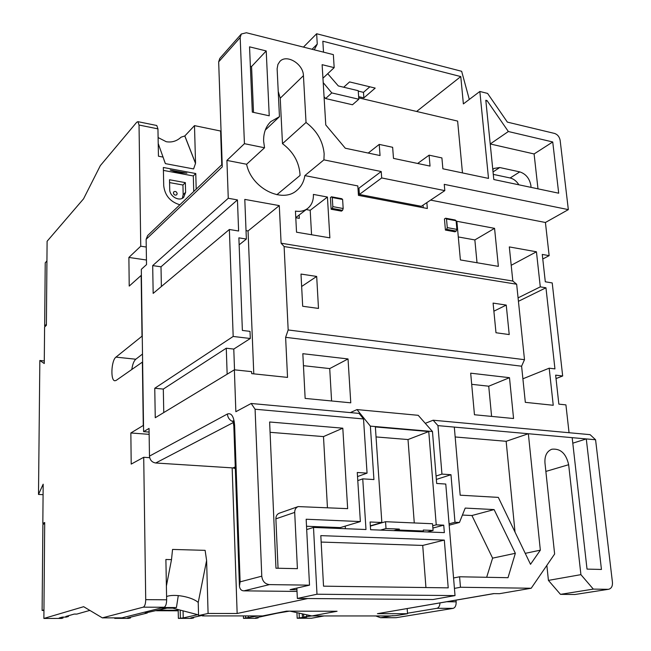 <?xml version="1.0" encoding="UTF-8"?>
<svg xmlns="http://www.w3.org/2000/svg" width="651" height="651" viewBox="0 0 651 651"><rect width="100%" height="100%" fill="white"/><g stroke="black" fill="none" stroke-linecap="round" stroke-linejoin="round"><path stroke-width="0.98" d="M530.98 187.358L530.907 185.527C529.556 178.431 525.845 173.882 519.775 171.888L499.74 167.535L494.085 168.414L492.799 169.52M518.88 184.811C516.544 181.116 513.639 178.838 510.156 177.975L493.287 174.378M276.87 194.714L300.03 175.469L299.981 173.89C298.874 161.643 293.04 151.577 282.485 143.676L306.035 122.469C316.891 130.713 322.929 141.137 324.149 153.758L323.921 159.861L304.847 175.599C303.895 181.816 301.201 186.764 296.783 190.434C282.16 203.755 251.262 188.041 246.623 164.255L264.55 147.777L244.434 143.684L240.178 37.538L218.671 61.853L222.284 166.868L146.133 239.308L146.524 264.623L141.308 269.335L143.602 431.646L149.046 428.423L149.478 456.115L227.402 414.003C227.793 417.852 229.722 420.424 233.196 421.702M282.485 143.676L280.231 98.211L303.439 75.671C303.333 63.904 286.57 53.74 279.816 61.503L277.928 64.416L277.123 68.721L279.458 116.667L270.808 121.599C265.787 126.514 263.395 133.073 263.639 141.275L264.55 147.777M177.17 193.624L176.722 194.787C175.086 195.56 173.98 194.95 173.402 192.956L173.841 191.793C175.477 191.02 176.592 191.63 177.17 193.624M170.212 170.057L177.682 172.548L186.918 173.166L170.212 170.057M158.103 137.556L166.225 141.706C171.815 142.659 176.771 141.145 181.092 137.182L184.835 135.945L195.544 163.303L194.494 125.627L220.608 131.03L221.039 130.599M195.544 163.303L193.591 168.943L165.378 163.621L158.217 143.537M375.757 615.96L380.526 617.718L392.927 615.651M407.51 613.218L436.984 608.303C438.75 607.79 439.759 606 440.011 602.94M296.929 612.656L297.19 618.263L299.322 617.864L299.094 613.128M303.578 614.113L303.716 617.042L306.751 616.481L306.67 614.796M311.837 615.927L306.751 616.481M303.716 617.042L306.89 617.042L299.322 617.864M324.1 615.944L311.463 618.247L297.19 618.263M44.284 360.939L39.841 360.491L44.26 363.535L44.593 327.038L46.384 325.288L47.1 241.269L83.548 198.84L100.344 165.614L136.718 122.25L137.922 121.664L156.769 125.505L157.941 128.865L139.037 125.033L137.922 121.664M494.003 593.614L377.434 613.673L493.604 593.614L499.512 593.679L531.208 588.244L460.469 587.259L459.59 576.778L508.008 577.697L515.348 553.293L494.101 509.578L465.213 508.081L459.451 522.46L454.992 522.257L450.98 474.709L441.948 474.099L437.96 425.624L433.127 420.22L590.107 434.656L595.575 439.759L572.172 437.659L587.023 569.104L601.451 569.454L586.282 438.929L572.799 443.176M453.568 577.982L459.59 576.778M460.469 587.259L454.431 588.39M607.993 589.31L593.321 589.106L560.478 594.355L574.898 594.509L608.636 589.269C611.403 588.512 612.672 586.201 612.445 582.328L595.575 439.759M572.172 437.659L528.352 433.729L540.338 550.168L530.516 564.311L498.324 497.388L460.176 495.191L454.317 427.097L437.96 425.624M531.208 588.244L554.628 554.017L544.96 462.918C544.545 455.798 546.856 451.233 551.877 449.214C560.519 448.344 566.11 453.511 568.657 464.716L580.912 574.646L593.321 589.106M296.864 588.073L296.937 589.725L290.069 589.643L309.51 585.159L269.416 584.606L243.97 590.848L297.019 591.433M166.648 599.799C166.566 603.957 165.728 606.439 164.15 607.245L143.269 607.163C144.807 606.35 145.621 603.843 145.718 599.652L166.648 599.799L165.891 559.486L171.506 559.624L172.548 549.436L205.114 550.347L206.611 560.454L208.084 613.454L237.151 613.486L307.76 598.529M208.084 613.454L198.563 615.569L203.918 615.569L201.053 615.569M377.434 613.673L407.542 613.714L395.889 615.651L389.485 615.96L311.894 615.944L337.072 611.265L286.562 611.143L262.63 615.927L202.363 615.911M370.338 525.837L381.844 522.501L370.094 521.988L370.59 529.711L444.348 532.624L443.738 525.162L436.235 524.836L428.765 431.548L375.367 426.934L381.844 522.501M486.663 577.291L492.604 558.143L471.926 515.519L462.413 515.063M243.97 590.848C241.423 590.799 239.918 589.261 239.438 586.226L240.121 581.848L261.775 576.184L255.086 409.227L251.188 403.482L359.051 413.401L363.527 418.951L367.058 473.122L357.277 472.488L360.361 521.573L340.278 527.603L306.523 526.252M345.209 526.122L345.364 528.71M261.775 576.184C262.426 581.229 264.973 584.037 269.416 584.606M360.361 521.573L306.165 519.238L309.51 585.159M363.527 418.951L255.086 409.227M298.199 506.584L347.65 508.651L342.808 428.187L269.628 421.986L275.967 568.209L297.409 568.665L294.7 512.402L275.886 518.847C275.894 516.015 277.049 514.127 279.336 513.175L298.199 506.584C295.871 507.56 294.708 509.497 294.7 512.402M179.863 204.78C170.22 201.834 164.833 195.446 163.71 185.616L163.352 167.478L195.764 173.532L196.203 189.164M145.718 599.652L143.716 457.287L131.201 464.098L130.851 432.972L143.269 425.469L142.374 362.119L116.155 380.412L114.836 380.77C110.312 380.615 111.297 360.296 115.968 357.122L142.008 336.201L141.153 275.43L129.215 286.082L128.89 257.43L140.746 246.2L139.037 125.033M232.163 467.866L237.151 613.486M407.176 608.604L407.542 613.714M446.863 601.752L456.156 601.817L456.017 600.173M221.763 164.744L220.608 131.03M163.141 157.111L158.453 156.216L157.941 128.865M146.255 247.038L140.746 246.2M149.681 457.686L143.716 457.287M240.178 37.538L241.318 34.015L246.395 32.753L333.353 54.627L334.175 67.639L322.123 64.677L325.769 124.943L345.299 148.225L380.046 155.548L379.232 144.4L392.643 147.297L393.489 158.38L430.034 166.086L429.107 155.166L441.907 157.924L442.875 168.788L488.51 178.407L479.844 91.474L463.374 103.916L460.778 76.574L322.839 41.216L323.506 52.145M556.019 378.581L562.676 375.993L552.219 282.933L545.302 281.785L542.267 254.427L549.151 255.656L545.424 222.487L568.339 209.622L560.145 140.339C559.445 136.8 557.59 134.505 554.595 133.447L507.357 122.111L487.591 93.418L479.844 91.474M303.439 75.671L306.035 122.469M381.217 171.53L381.689 177.951L444.812 190.621L421.327 206.302L359.376 194.454L358.945 188.188L381.217 171.53L323.921 159.861M444.812 190.621L444.251 184.355L568.339 209.622M249.545 46.839L252.311 112.118L269.237 115.805L266.218 50.941L249.545 46.839M508.35 131.518L487.005 100.547L485.809 100.254L493.808 179.53L558.696 193.201L552.732 141.967L508.35 131.518L490.219 143.969L534.097 153.953L552.732 141.967M334.175 67.639L322.937 78.218M323.205 82.62L331.79 92.914L325.59 98.553L352.468 104.762L358.823 99.245L358.229 90.692L338.325 85.948L327.73 73.709M462.47 172.922L457.629 121.094L358.725 97.87M295.782 217.727L299.322 218.354L299.151 215.025M246.623 164.255L226.914 160.415L244.434 143.684M226.914 160.415L228.265 198.27L237.444 199.914L161.009 266.804L161.375 286.505M281.102 243.205L512.825 281.045L516.658 284.227L284.113 246.542L281.102 243.205L279.295 205.602L244.792 199.401L246.363 239.055L238.876 237.843L242.375 330.431L250.017 331.375L250.301 338.504L233.18 336.453L229.372 229.486L238.616 231.015L237.444 199.914M512.825 281.045L509.31 246.916L536.448 251.791L540.289 286.863L545.961 287.783L554.945 368.897L549.192 368.189L553.244 405.272L525.324 402.342L521.597 366.204L285.618 337.324L288.173 329.967L524.494 359.686L521.597 366.204M233.18 336.453L154.759 388.265L155.255 417.722L234.368 369.817L251.611 371.64L251.693 373.633L287.539 377.401L285.618 337.324M234.368 369.817L235.857 411.709L251.188 403.482M569.055 432.72L565.922 404.881L558.851 404.133L555.645 375.147L562.676 375.993M545.424 222.487L430.596 200.109M304.847 175.599L357.822 185.926L358.457 195.365L427.341 208.499L426.844 202.616M331.123 209.248L341.466 211.127L342.548 210.338L332.197 208.442L331.123 209.248L330.423 197.603L331.481 196.789L341.808 198.726L342.613 199.466L332.27 197.53L332.832 206.619L343.183 208.523L342.613 199.466M498.365 266.365L494.565 228.346L456.872 221.283L460.387 259.936L498.365 266.365M302.829 353.696L305.148 398.42L350.767 402.823L348.033 358.945L302.829 353.696M470.681 373.178L509.489 377.686L513.566 418.52L474.457 414.752L470.681 373.178M295.44 211.095C300.168 211.876 304.237 210.989 307.654 208.442C311.715 205.13 313.627 200.451 313.391 194.413L327.429 197.041L329.87 237.851L296.53 232.204L295.44 211.095M445.422 230.063L455.025 231.813L456.213 231.089L446.602 229.331L445.422 230.063L444.446 218.956L445.618 218.215L455.212 220.014L456.107 220.746L446.505 218.948L447.278 227.614L456.888 229.38L456.107 220.746M229.372 229.486L153.164 293.398L152.692 265.6L228.265 198.27M306.19 209.565L310.201 210.289L311.56 234.751M327.429 197.041L310.201 210.289M143.269 607.163L102.337 617.864L83.653 606.691L43.877 618.45L44.699 522.493L42.828 523.461L43.178 484.181L38.499 494.451L43.088 494.67M44.691 523.526L42.828 523.461M46.392 324.458L46.937 261.059M178.179 609.564L178.195 610.28L158.502 610.223M44.691 523.624L43.951 609.922M43.951 610.467L42.112 610.459L43.82 609.922M178.211 610.793L156.443 610.736M90.155 610.573L89.195 610.573M42.112 610.459L42.885 524.486L44.561 523.624M160.764 608.099L172.767 608.14M235.32 468.598L232.985 467.923L155.727 462.999C151.992 462.373 149.909 460.078 149.478 456.115M149.103 432.069L143.602 431.646M184.77 135.937L195.479 163.287M171.506 559.624L166.387 586.046M456.156 601.817C456.237 605.471 455.228 607.66 453.129 608.368L395.971 617.709L380.526 617.718M164.15 607.245L121.949 617.856L102.337 617.864M163.409 170.399L193.314 175.949L193.738 191.524M185.348 182.638L185.6 192.338L183.688 197.302C179.399 201.924 169.545 196.464 169.716 189.514L169.512 179.749L185.348 182.638L182.939 185.014L183.175 194.682L182.313 198.278M369.849 86.803L363.478 92.352L358.262 91.107M469.306 99.432L461.649 71.293L316.646 33.746L303.456 47.108M194.494 125.627L184.835 135.945M198.547 614.91L171.05 607.692L176.429 607.562L163.092 607.513M176.429 607.562L178.293 595.584M89.838 610.394L76.826 614.088L74.206 614.08L65.841 616.473L68.428 616.473L66.223 617.099L62.35 617.099L59.184 618.002L63.041 618.002L61.503 618.434L43.877 618.45M68.428 615.732L68.428 616.473M63.049 617.099L63.041 618.002M39.841 360.491L38.499 494.451M549.151 255.656L542.779 258.992M131.811 369.483C132.544 364.373 133.87 360.947 135.799 359.222L115.968 357.122M142.504 354.063L135.799 359.222M149.136 434.347L130.851 432.972M146.459 260.018L128.89 257.43M45.537 326.11L44.659 326.013L45.228 262.817L46.815 261.043M44.659 326.013L46.27 324.442M193.314 175.949L195.764 173.532M169.569 182.597L182.939 185.014M173.817 194.161L174.387 194.755M166.591 596.536C174.216 593.533 192.175 596.894 198.23 602.46L198.563 615.569M206.611 560.454L198.23 602.46M290.11 611.159L311.894 615.944M358.823 99.245L331.79 92.914M312.065 49.273L317.257 44.089L316.646 33.746M317.257 44.089L314.27 49.826M146.133 239.308L147.606 235.605L222.194 164.329M218.671 61.853L219.802 58.419L241.318 34.015M280.231 98.211L278.221 91.368M608.636 589.269L574.898 594.509M560.478 594.355L548.419 580.391L580.912 574.646M546.856 565.377L548.419 580.391M166.973 608.115L145.173 613.022L147.224 613.03L127.539 617.913L130.525 617.913L128.654 618.377L114.722 618.385L119.825 617.856M114.714 617.856L114.722 618.385M130.517 617.181L130.525 617.913M147.216 612.518L147.224 613.03M178.195 610.28L178.374 618.385L191.589 618.377L193.632 617.929L190.8 617.929L201.249 615.618M197.709 614.69L183.232 617.929L178.374 618.385M183.069 610.85L183.232 617.929M180.205 610.093L180.376 617.937M193.616 617.303L193.632 617.929M243.384 615.919L243.474 618.336L255.981 618.328L258.187 617.889L255.509 617.889L277.163 613.218L289.386 611.151M258.13 615.927L243.474 618.336M248.275 615.927L248.348 617.897M245.573 615.919L245.647 617.897M258.17 617.36L258.187 617.889M359.043 189.563L358.058 189.376M425.274 423.337L433.127 420.22M284.113 246.542L288.173 329.967M253.784 373.853L248.055 230.959L279.295 205.602M524.494 359.686L516.658 284.227M506.242 305.083L493.092 303.097L495.989 332.751L509.22 334.565L506.242 305.083L493.881 311.186M300.998 274.063L302.682 306.263L318.485 308.428L316.687 276.439L300.998 274.063M301.649 286.481L316.687 276.439M331.595 400.975L329.715 368.588L303.447 365.675M329.715 368.588L348.033 358.945M471.69 384.318L488.73 386.206L509.489 377.686M488.73 386.206L491.595 416.404M477.02 262.752L474.856 239.926L494.565 228.346M474.856 239.926L458.296 236.948M239.137 244.841L246.363 239.055M248.055 230.959L246.029 230.617M234.523 369.833L233.782 349.074L250.301 338.504M163.759 412.579L163.311 389.07L154.759 388.265M163.311 389.07L226.271 348.212L233.782 349.074M227.15 374.187L226.271 348.212M152.692 265.6L161.009 266.804M511.206 265.299L536.448 251.791M518.074 297.865L540.289 286.863M518.432 301.307L545.961 287.783M522.891 378.801L549.192 368.189M332.27 197.53L331.481 196.789M332.197 208.442L332.832 206.619M343.183 208.523L342.548 210.338M456.888 229.38L456.213 231.089M446.602 229.331L447.278 227.614M446.505 218.948L445.618 218.215M423.248 207.718L423.036 205.163M253.516 112.379L251.563 66.54L250.366 66.264M251.563 66.54L266.218 50.941M265.282 130.062L279.458 116.667M343.695 87.226L349.579 81.92L375.196 88.097L363.868 97.878L358.644 96.649M416.607 111.467L460.778 76.574M325.59 98.553L324.06 96.714M537.986 188.839L534.097 153.953M485.923 101.353L487.005 100.547M417.633 163.474L429.107 155.166M368.214 153.058L379.232 144.4M359.376 194.454L381.689 177.951M363.868 97.878L363.478 92.352M327.445 507.666L323.49 436.593L270.075 432.313M323.49 436.593L342.808 428.187M278.05 568.258L275.886 518.847M515.022 532.095L506.152 441.297L528.352 433.729L454.317 427.097M449.076 523.827L454.992 522.257M436.349 479.445L450.98 474.709M425.941 587.552L422.719 545.432L321.163 542.063M357.529 476.573L367.058 473.122M436.072 476.027L441.948 474.099M296.937 589.725L297.361 598.448L432.948 599.53L455.025 595.592L445.772 484.043L436.675 483.473L432.467 431.515L370.37 426.128L373.926 479.559L362.737 478.859L365.984 529.523L313.505 527.448L316.988 594.225L455.025 595.592M323.531 586.169L448.213 587.853L444.316 540.086L320.813 535.635L323.531 586.169M316.988 594.225L297.361 598.448M313.505 527.448L306.694 529.572M444.316 540.086L422.719 545.432M370.37 426.128L356.992 409.585L418.219 415.314L432.467 431.515M350.319 412.604L356.992 409.585M357.79 480.617L362.737 478.859M432.72 525.78L436.235 524.836M432.899 528.042L443.738 525.162M414.272 522.948L408.014 439.547L376.042 436.927M408.014 439.547L428.765 431.548M525.243 553.35L540.338 550.168M506.152 441.297L455.163 436.967M449.19 525.17L459.451 522.46M471.926 515.519L494.101 509.578M492.604 558.143L515.348 553.293M385.538 521.703L386.01 528.539L399.315 529.076L399.38 530.06L423.362 531.013L423.288 530.044L433.086 530.443L432.557 523.746L385.538 521.703L370.354 526.106M380.469 530.101L386.01 528.539M427.333 531.948L433.086 530.443M420.798 531.688L423.362 531.013M396.874 530.744L399.38 530.06M393.709 530.622L399.315 529.076M302.284 613.828L302.479 617.864M308.802 615.26L308.859 616.481M510.156 177.975L519.775 171.888M240.121 581.848L234.612 425.298C233.864 416.461 231.463 412.693 227.402 414.003M233.4 422.491L155.727 462.999M232.985 467.923L235.263 466.897M453.129 608.368L436.984 608.303M183.175 194.682L185.6 192.338M493.043 171.913L499.74 167.535M545.863 471.422L568.657 464.716M234.612 425.298L233.839 426.218L239.413 585.485M163.849 159.511L165.085 162.921M307.654 208.442L295.774 217.637M234.238 421.506L232.96 420.872L233.831 426.055"/></g></svg>
